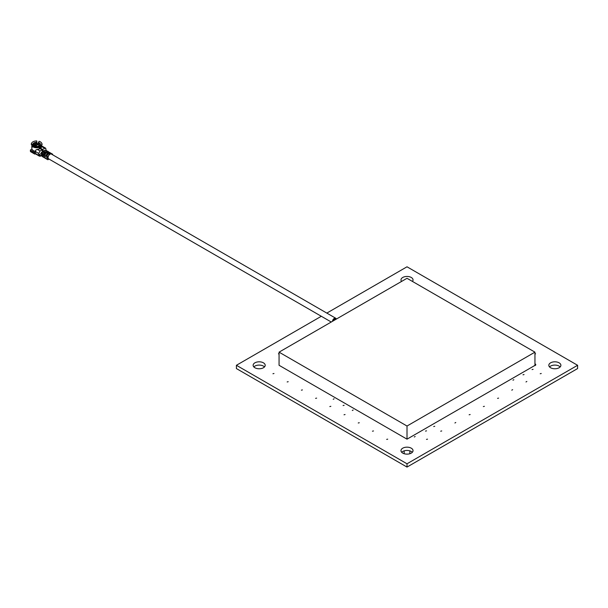 <?xml version="1.0" encoding="UTF-8"?>
<svg xmlns="http://www.w3.org/2000/svg" width="608" height="608" viewBox="0 0 608 608"><rect width="100%" height="100%" fill="white"/><g stroke="black" fill="none" stroke-linecap="round" stroke-linejoin="round"><path stroke-width="0.91" d="M401.69 452.291A6.034 3.481 180 0 1 411.274 451.47A6.034 3.481 180 0 1 412.33 452.291M402.747 453.112A6.034 3.481 180 0 1 400.976 450.65A6.034 3.481 180 0 1 404.7 447.427A6.034 3.481 180 0 1 411.274 448.187A6.034 3.481 180 0 1 413.037 450.65A6.034 3.481 180 0 1 409.313 453.864A6.034 3.481 180 0 1 402.747 453.112M549.533 366.928A6.034 3.481 180 0 1 559.117 366.107A6.034 3.481 180 0 1 560.173 366.928M550.59 367.749A6.034 3.481 180 0 1 548.826 365.286A6.034 3.481 180 0 1 552.543 362.072A6.034 3.481 180 0 1 559.117 362.824A6.034 3.481 180 0 1 560.888 365.286A6.034 3.481 180 0 1 557.164 368.509A6.034 3.481 180 0 1 550.59 367.749M401.569 281.428A6.034 3.481 180 0 1 400.976 279.931A6.034 3.481 180 0 1 404.7 276.716A6.034 3.481 180 0 1 411.274 277.468A6.034 3.481 180 0 1 413.037 279.931A6.034 3.481 180 0 1 412.452 281.428M253.84 366.928A6.034 3.481 180 0 1 263.424 366.107A6.034 3.481 180 0 1 264.48 366.928M254.896 367.749A6.034 3.481 180 0 1 253.133 365.286A6.034 3.481 180 0 1 256.857 362.072A6.034 3.481 180 0 1 263.424 362.824A6.034 3.481 180 0 1 265.194 365.286A6.034 3.481 180 0 1 261.47 368.509A6.034 3.481 180 0 1 254.896 367.749M534.949 363.842A1.809 1.041 180 0 1 535.238 363.979A1.809 1.041 180 0 1 535.77 364.716A1.809 1.041 180 0 1 534.151 365.75M534.949 353.453L535.557 353.795L534.949 354.145M372.461 431.194L373.494 430.95L372.461 431.194M358.249 422.986L359.275 422.742L358.249 422.986M344.029 414.778L345.063 414.534L344.029 414.778M329.817 406.57L330.843 406.326L329.817 406.57M315.598 398.362L316.631 398.118L315.598 398.362M301.386 390.161L302.412 389.91L301.386 390.161M287.166 381.953L288.2 381.702L287.166 381.953M272.954 373.745L273.98 373.494L272.954 373.745M279.064 354.145L278.464 353.795L279.064 353.453M386.68 439.402L387.706 439.158L386.68 439.402M426.482 439.402L427.515 439.158L426.482 439.402M540.216 373.745L541.242 373.494L540.216 373.745M497.564 398.362L498.59 398.118L497.564 398.362M483.345 406.57L484.378 406.326L483.345 406.57M469.133 414.778L470.159 414.534L469.133 414.778M440.701 431.194L441.727 430.95L440.701 431.194M532.061 369.573L533.094 369.322L532.061 369.573M523.017 374.794L524.05 374.543L523.017 374.794M433.717 426.542L434.743 426.299L433.717 426.542M425.494 431.102L426.52 430.852L425.494 431.102M343.094 405.559L344.12 405.308L343.094 405.559M321.313 316.274L236.413 365.286L407.01 463.782L577.6 365.286L407.01 266.798L326.823 313.097M577.6 365.286L577.6 368.57L407.01 467.066L407.01 463.782M236.413 365.286L236.413 368.57L407.01 467.066M526.847 381.459L525.996 381.953L526.847 381.459M512.635 389.667L511.776 390.161L512.635 389.667M455.772 422.492L454.913 422.986L455.772 422.492M513.836 379.711L512.985 380.205L513.836 379.711M415.158 436.491L414.306 436.985L415.158 436.491M353.157 410.005L352.306 410.491L353.157 410.005M334.081 398.795L333.222 399.289L334.081 398.795M336.262 319.139A2.751 1.588 120 0 0 335.715 318.227L51.399 154.075A2.751 1.588 120 0 0 49.286 154.797A2.751 1.588 120 0 0 48.07 157.556A2.751 1.588 120 0 0 48.64 158.848L331.261 322.02M335.715 318.227A2.751 1.588 120 0 0 333.739 318.812A2.751 1.588 120 0 0 332.416 321.358M335.829 319.382L335.244 319.048A1.809 1.041 120 0 0 333.997 319.382A1.809 1.041 120 0 0 333.1 320.963M40.523 147.037L39.854 148.481L39.201 147.356A4.826 2.789 180 0 1 33.242 146.961A4.826 2.789 180 0 1 32.399 146.308L32.399 147.06L31.928 146.961L31.829 145.084A4.826 2.789 180 0 1 31.829 144.993A4.826 2.789 180 0 1 31.874 144.628M35.401 151.719L34.382 152.312L34.382 153.459L30.4 151.164L30.4 150.009L31.882 149.097L33.242 150.67L35.804 151.438M36.13 149.796L35.804 150.184M40.462 148.831L40.873 148.474M41.466 147.227L41.405 146.536M41.207 145.92A4.826 2.789 180 0 1 40.751 146.46L40.751 147.212L40.022 147.014L39.558 148.01L40.265 148.246M38.859 147.683L39.201 148.109M34.876 146.444L34.952 146.072A2.409 1.391 -0 0 0 37.582 146.376A2.409 1.391 -0 0 0 39.064 145.084L38.357 143.541L34.246 144.529L34.952 145.517L39.064 144.529M39.36 146.498L39.444 146.969A5.411 3.124 180 0 1 32.832 146.498A5.411 3.124 180 0 1 31.92 145.798L33.212 145.464A3.846 2.219 -0 0 0 38.783 146.323L39.36 146.498A5.198 3.002 180 0 1 32.095 145.38M43.442 152.236L43.632 151.346M43.936 151.149L43.274 150.548L41.162 152.775L41.359 153.436L39.239 154.66L39.239 155.64L35.401 153.429A1.208 0.699 120 0 0 35.652 153.976L39.49 156.195A1.208 0.699 -60 0 1 39.239 155.64A1.208 0.699 180 0 0 40.949 155.64L39.239 155.314M41.747 149.568L41.747 148.975M35.492 153.801L35.234 153.953A1.208 0.699 -60 0 1 34.633 154.014A1.208 0.699 -60 0 1 34.382 153.459M43.16 156.036L42.127 156.112L42.081 154.31L42.537 154.576L42.575 156.378A1.072 0.616 120 0 0 42.803 156.841A1.072 0.616 120 0 0 42.963 156.894M42.127 156.112A1.072 0.616 120 0 0 42.347 156.583A1.072 0.616 120 0 0 42.879 156.53A1.072 0.616 120 0 0 43.084 157.008A1.072 0.616 120 0 0 43.267 157.062M50.958 153.322L50.107 152.836L48.853 152.775L49.712 153.269L50.958 153.322L49.56 153.178M47.204 153.733L48.055 154.227L47.204 153.733L45.95 155.23L46.801 155.724L48.055 154.227M46.162 155.352L47.333 153.938M46.314 152.775L49.438 154.576L47.789 156.56L44.665 154.759L46.314 152.775M49.02 159.068L48.199 159.6A1.079 0.623 -60 0 1 47.66 159.653A1.079 0.623 -60 0 1 47.432 159.182L47.386 157.601A1.079 0.623 -60 0 1 47.789 156.56M44.665 154.759A1.079 0.623 120 0 0 44.399 155.177L44.278 155.572A1.079 0.623 120 0 0 44.262 155.792L43.138 154.918L42.864 156.537L43.936 157.138M47.432 159.182L44.308 157.381L44.262 155.792L47.386 157.601M43.996 155.412L44.399 155.177M44.977 154.379L43.138 154.918M45.95 150.959L46.147 151.688M45.988 150.86L47.014 151.096L45.988 150.86M43.753 152.836L44.323 151.825M43.586 151.4L42.849 152.319L43.586 151.4M43.7 154.592L43.153 154.675A1.072 0.616 -60 0 1 43.51 153.923L41.861 152.973L43.518 150.906L45.448 152.266L46.056 151.916L46.345 151.179L44.696 150.229L47.994 151.331L48.351 151.681L47.804 152.122M43.51 153.923L45.167 151.863M42.058 149.849L40.204 148.679L35.971 149.91A2.014 1.163 120 0 0 35.401 151.552L38.676 153.444L40.098 150.982L42.058 149.849L42.058 150.503L42.742 150.108L42.742 149.454L40.713 148.382L41.823 146.657L44.703 148.322L45.706 148.223L46.117 150.358M42.742 149.454L44.703 148.322M45.706 148.223L42.438 146.33A2.014 1.163 120 0 0 42.286 146.27L41.823 146.657M42.309 150.358A1.208 0.699 120 0 0 42.742 149.682M42.226 150.404L42.226 149.256M41.526 155.648A1.208 0.699 60 0 1 41.367 155.808L39.49 156.195M41.519 155.314L40.949 155.64A1.208 0.699 60 0 1 40.698 156.195M38.676 153.444L38.958 155.146M35.401 151.552L35.401 153.429M41.861 152.973A1.072 0.616 120 0 0 41.488 153.938L42.051 153.611L42.096 154.979M42.545 154.721L43.024 154.44L42.796 153.718L43.404 154.075M40.949 155.314L41.511 154.987M38.676 154.66L39.239 154.66M45.41 152.213L44.3 151.362M43.723 151.742L43.214 152.38M44.05 151.004L44.696 150.229M46.725 150.913L46.345 150.381M45.532 150.594L46.276 150.662L45.532 150.594M46.345 151.179L47.994 151.331M46.983 152.699C46.162 151.863 45.342 152.334 44.521 154.12M47.333 152.897L48.123 153.353A1.847 1.072 120 0 0 47.812 152.973A1.847 1.072 120 0 0 46.854 153.087M49.377 152.296L49.347 152.319A1.079 0.623 120 0 0 49.119 152.182L52.25 153.991A1.079 0.623 -60 0 1 52.645 154.561L52.638 154.797M48.123 153.353L48.876 152.92M46.732 153.018L47.47 152.106L49.119 152.182M52.25 153.991L50.593 153.915L47.47 152.106M50.373 153.254L49.613 152.813M49.506 153.284L49.476 154.394L48.344 153.224M48.313 153.93L48.024 153.3M48.374 151.894L48.86 152.175M47.743 153.132L47.736 153.398A1.072 0.616 -60 0 1 47.713 153.581M47.508 153.467L47.515 153.003M46.292 154.82L46.892 154.478M45.995 155.26L46.466 154.979M47.257 153.322A1.072 0.616 120 0 0 47.28 153.132L47.287 152.904M43.138 155.017L42.545 154.888M43.252 154.972L43.799 154.652M38.699 154.637L39.178 154.364M30.4 151.164A1.208 0.699 120 0 0 30.651 151.711L34.633 154.014M30.4 150.009L34.382 152.312M40.751 146.46L40.386 146.201A4.423 2.554 -0 0 0 40.569 146.026M34.246 144.544L32.984 145.449M32.634 145.418L32.634 145.418A4.02 2.318 180 0 1 36.883 143.1L36.883 143.138M38.562 144.408L36.951 143.708L34.747 144.985M37.947 144.765L36.678 144.035L38.122 144.666M36.146 145.677L35.211 144.879L36.488 145.608M35.933 145.669L34.648 144.704L36.951 143.374L38.631 144.111L35.933 145.669M34.952 146.072A2.409 1.391 180 0 1 34.246 145.084L34.246 144.529M36.381 143.701A2.409 1.391 180 0 1 37.065 143.716M37.46 143.777A2.409 1.391 180 0 1 38.357 144.104M39.193 147.341L39.429 145.715L38.98 145.456M39.064 144.544L40.151 145.251M40.675 146.406L40.5 147.144M36.807 142.257L36.822 143.093M38.182 143.754L38.935 143.146M39.664 146.52L38.334 146.087M32.399 146.984L31.928 146.961M41.488 153.968L41.838 155.952L41.488 153.968M36.898 142.257A3.846 2.219 -0 0 0 32.817 144.613L31.456 144.005A5.198 3.002 180 0 1 31.776 142.903A5.198 3.002 180 0 1 36.776 140.934L36.898 142.257M32.27 144.37A4.423 2.554 180 0 0 32.239 144.795L31.251 144.354A5.411 3.124 180 0 1 31.578 143.214A5.411 3.124 180 0 1 31.684 143.062M39.9 145.7A3.618 2.09 180 0 1 39.649 145.943L39.862 145.707A3.846 2.219 -0 0 0 38.365 142.485L39.148 141.307A5.198 3.002 180 0 1 40.333 141.816A5.198 3.002 180 0 1 41.534 142.903A5.198 3.002 180 0 1 41.093 145.494L41.283 145.905A5.411 3.124 -0 0 0 41.732 143.214A5.411 3.124 -0 0 0 41.625 143.062M38.365 142.485L38.236 142.888A3.618 2.09 180 0 1 40.272 144.772A3.618 2.09 180 0 1 39.991 145.578M39.649 145.943L41.093 145.494M41.283 145.905L40.386 146.057A4.423 2.554 -0 0 0 40.82 145.54M279.064 352.154L407.01 426.026L534.949 352.154L407.01 278.289L279.064 352.154L279.064 365.286L407.01 439.158L534.386 365.727M407.01 426.026L407.01 439.158M534.949 352.154L534.949 365.59M409.853 450.862L409.853 453.72M404.168 453.72L404.168 450.862M38.958 146.247L39.642 146.65M43.176 156.72L45.068 157.791M40.098 150.982L37.217 149.317M41.481 145.7L41.481 147.022M42.803 156.841L42.347 156.583M47.66 159.653L43.084 157.008M46.679 152.319L47.264 152.654M34.246 144.97L33.919 146.034M31.829 144.993L31.829 149.127M40.272 144.772L39.733 145.76"/></g></svg>
